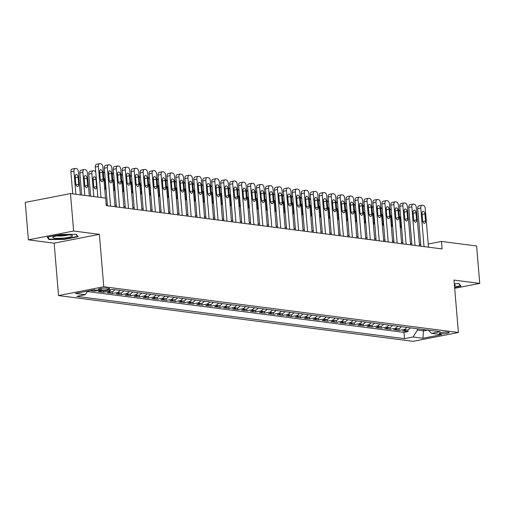 <?xml version="1.0" encoding="UTF-8"?>
<svg xmlns="http://www.w3.org/2000/svg" width="505" height="505" viewBox="0 0 505 505"><rect width="100%" height="100%" fill="white"/><g stroke="black" fill="none" stroke-linecap="round" stroke-linejoin="round"><path stroke-width="0.76" d="M448.181 332.176A4.867 0.745 175.2 0 0 442.733 332.353A4.867 0.745 175.2 0 0 439.419 333.344A4.867 0.745 175.2 0 0 440.36 333.704A4.867 0.745 175.2 0 0 445.808 333.521A4.867 0.745 175.2 0 0 449.122 332.53A4.867 0.745 175.2 0 0 448.181 332.176M58.542 295.577L413.166 341.329L458.407 332.505L103.778 286.745L58.542 295.577L54.142 243.17L99.378 234.339L73.629 231.019L28.394 239.843L54.142 243.17M28.394 239.843L25.25 202.41L70.485 193.579L73.629 231.019M90.174 290.564L94.637 291.139L94.53 289.876M102.079 290.848L98.222 291.6L103.594 292.294L103.487 291.031M114.78 289.712A6.085 4.892 -82.6 0 1 111.637 291.884L107.174 292.755L112.546 293.449L112.4 291.663M123.731 290.867A6.085 4.892 -82.6 0 1 120.594 293.039L116.131 293.91L121.503 294.604L121.352 292.818M132.689 292.023A6.085 4.892 -82.6 0 1 129.551 294.2L125.088 295.072L130.46 295.76L130.309 293.973M141.646 293.178A6.085 4.892 -82.6 0 1 138.503 295.356L134.04 296.227L139.412 296.915L139.266 295.128M150.597 294.333A6.085 4.892 -82.6 0 1 147.46 296.511L142.997 297.382L148.369 298.07L148.218 296.284M159.555 295.488A6.085 4.892 -82.6 0 1 156.411 297.666L151.948 298.537L157.326 299.225L157.175 297.439M168.512 296.643A6.085 4.892 -82.6 0 1 165.369 298.821L160.906 299.692L166.278 300.38L166.132 298.594M177.463 297.798A6.085 4.892 -82.6 0 1 174.326 299.976L169.863 300.847L175.235 301.542L175.084 299.749M186.421 298.954A6.085 4.892 -82.6 0 1 183.277 301.132L178.814 302.003L184.192 302.697L184.041 300.904M195.378 300.109A6.085 4.892 -82.6 0 1 192.235 302.287L187.772 303.158L193.144 303.852L192.992 302.059M204.329 301.27A6.085 4.892 -82.6 0 1 201.192 303.442L196.729 304.313L202.101 305.007L201.95 303.215M213.287 302.426A6.085 4.892 -82.6 0 1 210.143 304.597L205.68 305.468L211.058 306.163L210.907 304.37M222.238 303.581A6.085 4.892 -82.6 0 1 219.101 305.752L214.638 306.623L220.01 307.318L219.858 305.525M231.195 304.736A6.085 4.892 -82.6 0 1 228.058 306.907L223.595 307.779L228.967 308.473L228.816 306.686M240.153 305.891A6.085 4.892 -82.6 0 1 237.009 308.063L232.546 308.934L237.924 309.628L237.773 307.842M249.104 307.046A6.085 4.892 -82.6 0 1 245.967 309.218L241.504 310.089L246.876 310.783L246.724 308.997M258.061 308.202A6.085 4.892 -82.6 0 1 254.924 310.373L250.461 311.244L255.833 311.939L255.681 310.152M267.019 309.357A6.085 4.892 -82.6 0 1 263.875 311.528L259.412 312.399L264.784 313.094L264.639 311.307M275.97 310.512A6.085 4.892 -82.6 0 1 272.833 312.683L268.37 313.555L273.742 314.249L273.59 312.462M284.927 311.667A6.085 4.892 -82.6 0 1 281.79 313.839L277.327 314.71L282.699 315.404L282.548 313.618M293.885 312.822A6.085 4.892 -82.6 0 1 290.741 314.994L286.278 315.865L291.65 316.559L291.505 314.773M302.836 313.977A6.085 4.892 -82.6 0 1 299.699 316.149L295.236 317.02L300.608 317.714L300.456 315.928M311.793 315.133A6.085 4.892 -82.6 0 1 308.65 317.304L304.193 318.175L309.565 318.87L309.413 317.083M320.751 316.288A6.085 4.892 -82.6 0 1 317.607 318.459L313.144 319.33L318.516 320.025L318.371 318.238M329.702 317.443A6.085 4.892 -82.6 0 1 326.565 319.614L322.102 320.486L327.474 321.18L327.322 319.394M338.659 318.598A6.085 4.892 -82.6 0 1 335.516 320.77L331.053 321.641L336.431 322.335L336.279 320.549M347.617 319.753A6.085 4.892 -82.6 0 1 344.473 321.925L340.01 322.796L345.382 323.49L345.237 321.704M356.568 320.909A6.085 4.892 -82.6 0 1 353.431 323.086L348.968 323.951L354.34 324.646L354.188 322.859M365.525 322.064A6.085 4.892 -82.6 0 1 362.382 324.242L357.919 325.113L363.297 325.801L363.145 324.014M374.483 323.219A6.085 4.892 -82.6 0 1 371.339 325.397L366.876 326.268L372.248 326.956L372.097 325.169M383.434 324.374A6.085 4.892 -82.6 0 1 380.297 326.552L375.834 327.423L381.206 328.111L381.054 326.325M392.391 325.529A6.085 4.892 -82.6 0 1 389.248 327.707L384.785 328.578L390.163 329.266L390.012 327.48M401.342 326.684A6.085 4.892 -82.6 0 1 398.205 328.862L393.742 329.733L399.114 330.428L398.963 328.635M70.485 193.579L105.64 198.118L106.265 205.604L442.083 248.933L441.458 241.447L428.234 244.022M99.201 289.643L101.17 289.902A4.715 0.726 175.2 0 0 106.448 289.725A4.715 0.726 175.2 0 0 109.654 288.765A4.715 0.726 175.2 0 0 108.752 288.418L106.776 288.166A4.715 0.726 175.2 0 0 101.499 288.336A4.715 0.726 175.2 0 0 98.292 289.302A4.715 0.726 175.2 0 0 99.201 289.643L99.125 288.809M428.196 330.15L431.642 333.369L440.202 331.703L112.445 289.409L103.885 291.082L94.031 289.813L75.447 293.437L85.301 294.712L76.741 296.378L404.505 338.666L413.058 336.999L417.446 330.055L423.72 330.863L427.697 330.087M431.642 333.369L441.496 334.645L422.912 338.268L413.058 336.999M87.314 291.524L403.975 332.378L408.072 331.583L407.92 329.79M410.3 327.84A6.085 4.892 -82.6 0 1 407.163 330.017L402.7 330.889L408.072 331.583M406.721 327.379A6.085 4.892 97.4 0 1 403.577 329.557L399.114 330.428M397.763 326.224A6.085 4.892 97.4 0 1 394.62 328.395L390.163 329.266M388.806 325.069A6.085 4.892 97.4 0 1 385.668 327.24L381.206 328.111M379.855 323.913A6.085 4.892 97.4 0 1 376.711 326.085L372.248 326.956M370.897 322.758A6.085 4.892 97.4 0 1 367.76 324.93L363.297 325.801M361.94 321.603A6.085 4.892 97.4 0 1 358.802 323.774L354.34 324.646M352.989 320.448A6.085 4.892 97.4 0 1 349.845 322.619L345.382 323.49M344.031 319.293A6.085 4.892 97.4 0 1 340.894 321.464L336.431 322.335M335.074 318.137A6.085 4.892 97.4 0 1 331.937 320.309L327.474 321.18M326.123 316.982A6.085 4.892 97.4 0 1 322.979 319.154L318.516 320.025M317.165 315.827A6.085 4.892 97.4 0 1 314.028 317.998L309.565 318.87M308.214 314.672A6.085 4.892 97.4 0 1 305.07 316.843L300.608 317.714M299.257 313.517A6.085 4.892 97.4 0 1 296.113 315.688L291.65 316.559M290.299 312.361A6.085 4.892 97.4 0 1 287.162 314.533L282.699 315.404M281.348 311.206A6.085 4.892 97.4 0 1 278.204 313.378L273.742 314.249M272.391 310.051A6.085 4.892 97.4 0 1 269.247 312.223L264.784 313.094M263.433 308.896A6.085 4.892 97.4 0 1 260.296 311.067L255.833 311.939M254.482 307.741A6.085 4.892 97.4 0 1 251.339 309.912L246.876 310.783M245.525 306.585A6.085 4.892 97.4 0 1 242.381 308.757L237.924 309.628M236.567 305.424A6.085 4.892 97.4 0 1 233.43 307.602L228.967 308.473M227.616 304.269A6.085 4.892 97.4 0 1 224.472 306.447L220.01 307.318M218.659 303.114A6.085 4.892 97.4 0 1 215.521 305.291L211.058 306.163M209.701 301.958A6.085 4.892 97.4 0 1 206.564 304.136L202.101 305.007M200.75 300.803A6.085 4.892 97.4 0 1 197.607 302.981L193.144 303.852M191.793 299.648A6.085 4.892 97.4 0 1 188.655 301.826L184.192 302.697M182.835 298.493A6.085 4.892 97.4 0 1 179.698 300.671L175.235 301.542M173.884 297.338A6.085 4.892 97.4 0 1 170.74 299.515L166.278 300.38M164.927 296.183A6.085 4.892 97.4 0 1 161.789 298.354L157.326 299.225M155.976 295.027A6.085 4.892 97.4 0 1 152.832 297.199L148.369 298.07M147.018 293.872A6.085 4.892 97.4 0 1 143.874 296.044L139.412 296.915M138.061 292.717A6.085 4.892 97.4 0 1 134.923 294.888L130.46 295.76M129.11 291.562A6.085 4.892 97.4 0 1 125.966 293.733L121.503 294.604M120.152 290.407A6.085 4.892 97.4 0 1 117.008 292.578L112.546 293.449M110.829 289.725A6.085 4.892 97.4 0 1 108.057 291.423L103.594 292.294M98.494 290.388L94.637 291.139M454.696 288.305L479.75 283.412L476.606 245.979L441.458 241.447M479.75 283.412L454.001 280.092L458.407 332.505M99.378 234.339L103.778 286.745M420.76 244.717L419.421 244.546M411.802 243.561L410.464 243.391M402.845 242.406L401.513 242.236M393.894 241.251L392.555 241.081M384.936 240.096L383.598 239.925M375.979 238.941L374.647 238.77M367.028 237.786L365.689 237.615M358.07 236.63L356.732 236.46M349.119 235.475L347.781 235.305M340.162 234.32L338.823 234.15M331.204 233.165L329.866 232.994M322.253 232.01L320.915 231.839M313.296 230.854L311.957 230.684M304.338 229.699L303.006 229.529M295.387 228.544L294.049 228.367M286.43 227.389L285.091 227.212M277.472 226.234L276.14 226.057M268.521 225.078L267.183 224.902M259.564 223.923L258.225 223.747M250.606 222.768L249.274 222.591M241.655 221.613L240.317 221.436M232.698 220.458L231.359 220.281M223.74 219.296L222.408 219.126M214.789 218.141L213.451 217.971M205.832 216.986L204.493 216.815M196.881 215.831L195.542 215.66M187.923 214.675L186.585 214.505M178.966 213.52L177.627 213.35M170.015 212.365L168.676 212.195M161.057 211.21L159.719 211.039M152.1 210.055L150.768 209.884M143.149 208.9L141.81 208.729M134.191 207.744L132.853 207.574M125.234 206.589L123.902 206.419M116.283 205.434L114.944 205.264M107.325 204.279L106.138 204.127M423.607 329.557L422.912 338.268M417.338 328.749L417.446 330.055M87.605 291.069L85.301 294.712M403.975 332.378L404.505 338.666M49.029 239.591L64.482 239.376L78.105 236.719L76.28 234.276L60.827 234.49L47.199 237.148L49.029 239.591L48.941 238.562M454.614 287.351L460.945 286.114L459.114 283.671L454.311 283.734M64.451 238.991L64.482 239.376M101.006 197.518L98.393 166.429A3.043 1.742 79 0 1 99.605 163.677A3.043 1.742 79 0 1 99.933 163.67L100.83 163.784A3.043 1.742 79 0 1 102.875 167.01L105.482 198.093M99.605 163.677L96.55 164.276A3.043 1.742 -101 0 0 95.338 167.029L97.863 197.114M99.655 171.927A2.43 1.395 -101 0 1 100.621 169.724A2.43 1.395 -101 0 1 102.521 172.293L103.121 179.483A2.43 1.395 -101 0 1 102.155 181.686A2.43 1.395 -101 0 1 100.255 179.111L99.655 171.927M75.883 194.273L73.945 171.201A3.043 1.742 79 0 1 75.15 168.449A3.043 1.742 79 0 1 75.485 168.443L76.381 168.556A3.043 1.742 79 0 1 78.42 171.782L80.358 194.854M72.739 193.869L70.889 171.801A3.043 1.742 -101 0 1 72.095 169.049L75.15 168.449M75.201 176.7L75.807 183.889A2.43 1.395 79 0 0 77.707 186.459A2.43 1.395 79 0 0 78.673 184.256L78.067 177.066A2.43 1.395 79 0 0 76.167 174.496A2.43 1.395 79 0 0 75.201 176.7M70.574 235.084A9.885 1.515 175.2 0 0 60.802 235.286A9.885 1.515 175.2 0 0 53.107 237.022A9.885 1.515 175.2 0 0 54.679 238.183A9.885 1.515 175.2 0 0 66.988 237.64A9.885 1.515 175.2 0 0 72.082 235.431A9.885 1.515 175.2 0 0 70.574 235.084M56.787 235.886A6.767 1.042 175.2 0 0 57.04 235.923A6.767 1.042 175.2 0 0 68.263 234.92M75.996 234.276L77.6 236.428L64.4 239.004L49.427 239.212L47.798 237.028M77.568 235.993L77.6 236.428M460.402 285.388L460.44 285.817L454.582 286.966M458.83 283.671L460.44 285.817M454.494 285.899A9.885 1.515 175.2 0 0 454.917 284.826A9.885 1.515 175.2 0 0 454.386 284.65M110.589 206.16L107.35 167.584A3.043 1.742 79 0 1 108.562 164.832A3.043 1.742 79 0 1 108.891 164.826L109.787 164.939A3.043 1.742 79 0 1 111.826 168.165L115.071 206.741M108.562 164.832L105.501 165.432A3.043 1.742 -101 0 0 104.295 168.184L107.451 205.756M108.607 173.082A2.43 1.395 -101 0 1 109.579 170.879A2.43 1.395 -101 0 1 111.472 173.449L112.078 180.639A2.43 1.395 -101 0 1 111.113 182.842A2.43 1.395 -101 0 1 109.213 180.266L108.607 173.082M119.546 207.315L116.308 168.739A3.043 1.742 79 0 1 117.513 165.987A3.043 1.742 79 0 1 117.848 165.981L118.744 166.095A3.043 1.742 79 0 1 120.783 169.32L124.022 207.896M117.513 165.987L114.458 166.587A3.043 1.742 -101 0 0 113.253 169.339L116.403 206.911M117.564 174.238A2.43 1.395 -101 0 1 118.53 172.035A2.43 1.395 -101 0 1 120.43 174.604L121.036 181.794A2.43 1.395 -101 0 1 120.07 183.997A2.43 1.395 -101 0 1 118.17 181.428L117.564 174.238M128.504 208.47L125.259 169.895A3.043 1.742 79 0 1 126.471 167.142A3.043 1.742 79 0 1 126.799 167.136L127.696 167.25A3.043 1.742 79 0 1 129.741 170.475L132.979 209.051M126.471 167.142L123.416 167.742A3.043 1.742 -101 0 0 122.204 170.494L125.36 208.066M126.521 175.393A2.43 1.395 -101 0 1 127.487 173.19A2.43 1.395 -101 0 1 129.387 175.759L129.987 182.949A2.43 1.395 -101 0 1 129.021 185.152A2.43 1.395 -101 0 1 127.121 182.583L126.521 175.393M137.455 209.625L134.216 171.05A3.043 1.742 79 0 1 135.422 168.298A3.043 1.742 79 0 1 135.757 168.291L136.653 168.405A3.043 1.742 79 0 1 138.692 171.631L141.93 210.206M135.422 168.298L132.367 168.897A3.043 1.742 -101 0 0 131.161 171.65L134.317 209.221M135.473 176.548A2.43 1.395 -101 0 1 136.445 174.345A2.43 1.395 -101 0 1 138.338 176.92L138.944 184.104A2.43 1.395 -101 0 1 137.979 186.307A2.43 1.395 -101 0 1 136.079 183.738L135.473 176.548M84.834 195.429L82.896 172.357A3.043 1.742 79 0 1 84.108 169.604A3.043 1.742 79 0 1 84.436 169.598L85.332 169.712A3.043 1.742 79 0 1 87.378 172.937L89.316 196.009M81.696 195.025L79.841 172.956A3.043 1.742 -101 0 1 81.052 170.204L84.108 169.604M84.158 177.855L84.758 185.045A2.43 1.395 79 0 0 86.658 187.614A2.43 1.395 79 0 0 87.624 185.411L87.024 178.221A2.43 1.395 79 0 0 85.124 175.652A2.43 1.395 79 0 0 84.158 177.855M93.791 196.584L91.853 173.512L88.798 174.111A3.043 1.742 -101 0 1 90.004 171.359L93.059 170.759A3.043 1.742 79 0 0 91.853 173.512M90.647 196.18L88.798 174.111M93.109 179.01L93.715 186.2A2.43 1.395 79 0 0 95.615 188.769A2.43 1.395 79 0 0 96.581 186.566L95.975 179.382A2.43 1.395 79 0 0 94.081 176.807A2.43 1.395 79 0 0 93.109 179.01M95.767 172.148A3.043 1.742 79 0 0 94.29 170.867L93.393 170.753A3.043 1.742 79 0 0 93.059 170.759M104.794 189.848A2.43 1.395 79 0 0 105.539 187.721L104.933 180.537A2.43 1.395 79 0 0 103.809 178.17M104.724 173.303A3.043 1.742 79 0 0 103.298 172.028M113.745 191.004A2.43 1.395 79 0 0 114.49 188.876L113.89 181.693A2.43 1.395 79 0 0 112.766 179.325M113.682 174.459A3.043 1.742 79 0 0 112.249 173.183M146.412 210.781L143.174 172.211A3.043 1.742 79 0 1 144.38 169.453A3.043 1.742 79 0 1 144.714 169.446L145.604 169.56A3.043 1.742 79 0 1 147.649 172.786L150.888 211.361M144.38 169.453L141.324 170.052A3.043 1.742 -101 0 0 140.112 172.805L143.268 210.377M144.43 177.703A2.43 1.395 -101 0 1 145.396 175.5A2.43 1.395 -101 0 1 147.296 178.076L147.902 185.259A2.43 1.395 -101 0 1 146.936 187.462A2.43 1.395 -101 0 1 145.036 184.893L144.43 177.703M122.702 192.159A2.43 1.395 79 0 0 123.447 190.031L122.841 182.848A2.43 1.395 79 0 0 121.724 180.481M122.633 175.614A3.043 1.742 79 0 0 121.206 174.339M155.363 211.936L152.125 173.366A3.043 1.742 79 0 1 153.337 170.608A3.043 1.742 79 0 1 153.665 170.602L154.562 170.715A3.043 1.742 79 0 1 156.607 173.941L159.845 212.517M153.337 170.608L150.282 171.208A3.043 1.742 -101 0 0 149.07 173.96L152.226 211.532M153.387 178.858A2.43 1.395 -101 0 1 154.353 176.655A2.43 1.395 -101 0 1 156.253 179.231L156.853 186.414A2.43 1.395 -101 0 1 155.887 188.618A2.43 1.395 -101 0 1 153.987 186.048L153.387 178.858M131.66 193.314A2.43 1.395 79 0 0 132.405 191.187L131.799 184.003A2.43 1.395 79 0 0 130.675 181.636M131.59 176.769A3.043 1.742 79 0 0 130.164 175.494M164.321 213.091L161.082 174.522A3.043 1.742 79 0 1 162.288 171.763A3.043 1.742 79 0 1 162.623 171.757L163.519 171.87A3.043 1.742 79 0 1 165.558 175.096L168.796 213.672M162.288 171.763L159.233 172.363A3.043 1.742 -101 0 0 158.027 175.115L161.183 212.687M162.339 180.014A2.43 1.395 -101 0 1 163.311 177.81A2.43 1.395 -101 0 1 165.204 180.386L165.81 187.57A2.43 1.395 -101 0 1 164.845 189.773A2.43 1.395 -101 0 1 162.945 187.203L162.339 180.014M140.611 194.469A2.43 1.395 79 0 0 141.356 192.342L140.756 185.158A2.43 1.395 79 0 0 139.632 182.791M140.548 177.924A3.043 1.742 79 0 0 139.115 176.649M173.278 214.246L170.04 175.677A3.043 1.742 79 0 1 171.245 172.918A3.043 1.742 79 0 1 171.58 172.912L172.47 173.026A3.043 1.742 79 0 1 174.515 176.251L177.754 214.827M171.245 172.918L168.19 173.518A3.043 1.742 -101 0 0 166.978 176.27L170.134 213.842M171.296 181.169A2.43 1.395 -101 0 1 172.262 178.966A2.43 1.395 -101 0 1 174.162 181.541L174.768 188.725A2.43 1.395 -101 0 1 173.796 190.928A2.43 1.395 -101 0 1 171.902 188.359L171.296 181.169M149.568 195.624A2.43 1.395 79 0 0 150.313 193.497L149.707 186.313A2.43 1.395 79 0 0 148.584 183.946M149.499 179.079A3.043 1.742 79 0 0 148.072 177.804M182.229 215.401L178.991 176.832A3.043 1.742 79 0 1 180.203 174.073A3.043 1.742 79 0 1 180.531 174.067L181.428 174.181A3.043 1.742 79 0 1 183.473 177.406L186.711 215.982M180.203 174.073L177.148 174.673A3.043 1.742 -101 0 0 175.936 177.425L179.092 214.997M180.253 182.324A2.43 1.395 -101 0 1 181.219 180.121A2.43 1.395 -101 0 1 183.119 182.696L183.719 189.88A2.43 1.395 -101 0 1 182.753 192.083A2.43 1.395 -101 0 1 180.853 189.514L180.253 182.324M158.519 196.78A2.43 1.395 79 0 0 159.271 194.652L158.665 187.469A2.43 1.395 79 0 0 157.541 185.101M158.456 180.234A3.043 1.742 79 0 0 157.023 178.959M191.187 216.557L187.948 177.987A3.043 1.742 79 0 1 189.154 175.229A3.043 1.742 79 0 1 189.489 175.222L190.385 175.336A3.043 1.742 79 0 1 192.424 178.562L195.662 217.137M189.154 175.229L186.099 175.828A3.043 1.742 -101 0 0 184.893 178.581L188.049 216.153M189.205 183.479A2.43 1.395 -101 0 1 190.17 181.276A2.43 1.395 -101 0 1 192.07 183.852L192.676 191.035A2.43 1.395 -101 0 1 191.711 193.238A2.43 1.395 -101 0 1 189.811 190.669L189.205 183.479M167.477 197.935A2.43 1.395 79 0 0 168.222 195.807L167.622 188.624A2.43 1.395 79 0 0 166.498 186.257M167.414 181.39A3.043 1.742 79 0 0 165.981 180.121M200.144 217.712L196.906 179.142A3.043 1.742 79 0 1 198.111 176.384A3.043 1.742 79 0 1 198.44 176.378L199.336 176.491A3.043 1.742 79 0 1 201.381 179.717L204.62 218.293M198.111 176.384L195.056 176.984A3.043 1.742 -101 0 0 193.844 179.736L197 217.308M198.162 184.634A2.43 1.395 -101 0 1 199.128 182.431A2.43 1.395 -101 0 1 201.028 185.007L201.634 192.19A2.43 1.395 -101 0 1 200.662 194.393A2.43 1.395 -101 0 1 198.768 191.824L198.162 184.634M176.434 199.09A2.43 1.395 79 0 0 177.179 196.969L176.573 189.779A2.43 1.395 79 0 0 175.45 187.412M176.365 182.545A3.043 1.742 79 0 0 174.938 181.276M209.095 218.867L205.857 180.298A3.043 1.742 79 0 1 207.069 177.545A3.043 1.742 79 0 1 207.397 177.533L208.294 177.646A3.043 1.742 79 0 1 210.339 180.872L213.577 219.448M207.069 177.545L204.007 178.139A3.043 1.742 -101 0 0 202.802 180.891L205.958 218.463M207.119 185.789A2.43 1.395 -101 0 1 208.085 183.586A2.43 1.395 -101 0 1 209.985 186.162L210.585 193.346A2.43 1.395 -101 0 1 209.619 195.555A2.43 1.395 -101 0 1 207.719 192.979L207.119 185.789M185.386 200.245A2.43 1.395 79 0 0 186.137 198.124L185.531 190.934A2.43 1.395 79 0 0 184.407 188.567M185.322 183.7A3.043 1.742 79 0 0 183.889 182.431M218.053 220.028L214.814 181.453A3.043 1.742 79 0 1 216.02 178.701A3.043 1.742 79 0 1 216.355 178.688L217.251 178.802A3.043 1.742 79 0 1 219.29 182.027L222.528 220.603M216.02 178.701L212.965 179.294A3.043 1.742 -101 0 0 211.759 182.046L214.909 219.618M216.071 186.945A2.43 1.395 -101 0 1 217.036 184.742A2.43 1.395 -101 0 1 218.936 187.317L219.542 194.507A2.43 1.395 -101 0 1 218.577 196.71A2.43 1.395 -101 0 1 216.677 194.135L216.071 186.945M194.343 201.4A2.43 1.395 79 0 0 195.088 199.279L194.488 192.089A2.43 1.395 79 0 0 193.364 189.722M194.273 184.855A3.043 1.742 79 0 0 192.847 183.586M227.01 221.184L223.772 182.608A3.043 1.742 79 0 1 224.977 179.856A3.043 1.742 79 0 1 225.306 179.843L226.202 179.957A3.043 1.742 79 0 1 228.247 183.182L231.486 221.758M224.977 179.856L221.922 180.449A3.043 1.742 -101 0 0 220.71 183.201L223.866 220.773M225.028 188.1A2.43 1.395 -101 0 1 225.994 185.897A2.43 1.395 -101 0 1 227.894 188.472L228.494 195.662A2.43 1.395 -101 0 1 227.528 197.865A2.43 1.395 -101 0 1 225.634 195.29L225.028 188.1M203.3 202.555A2.43 1.395 79 0 0 204.045 200.434L203.439 193.245A2.43 1.395 79 0 0 202.316 190.877M203.231 186.01A3.043 1.742 79 0 0 201.804 184.742M235.961 222.339L232.723 183.763A3.043 1.742 79 0 1 233.935 181.011A3.043 1.742 79 0 1 234.263 180.998L235.16 181.112A3.043 1.742 79 0 1 237.198 184.338L240.443 222.913M233.935 181.011L230.873 181.604A3.043 1.742 -101 0 0 229.668 184.357L232.824 221.929M233.985 189.255A2.43 1.395 -101 0 1 234.951 187.052A2.43 1.395 -101 0 1 236.851 189.627L237.451 196.817A2.43 1.395 -101 0 1 236.485 199.02A2.43 1.395 -101 0 1 234.585 196.445L233.985 189.255M212.251 203.711A2.43 1.395 79 0 0 212.996 201.59L212.397 194.4A2.43 1.395 79 0 0 211.273 192.033M212.188 187.166A3.043 1.742 79 0 0 210.755 185.897M244.919 223.494L241.68 184.918A3.043 1.742 79 0 1 242.886 182.166A3.043 1.742 79 0 1 243.221 182.154L244.117 182.267A3.043 1.742 79 0 1 246.156 185.493L249.394 224.068M242.886 182.166L239.831 182.759A3.043 1.742 -101 0 0 238.625 185.512L241.775 223.084M242.937 190.41A2.43 1.395 -101 0 1 243.902 188.207A2.43 1.395 -101 0 1 245.802 190.783L246.408 197.973A2.43 1.395 -101 0 1 245.443 200.176A2.43 1.395 -101 0 1 243.543 197.6L242.937 190.41M221.209 204.866A2.43 1.395 79 0 0 221.954 202.745L221.348 195.555A2.43 1.395 79 0 0 220.23 193.188M221.139 188.321A3.043 1.742 79 0 0 219.713 187.052M253.876 224.649L250.632 186.074A3.043 1.742 79 0 1 251.843 183.321A3.043 1.742 79 0 1 252.172 183.309L253.068 183.422A3.043 1.742 79 0 1 255.113 186.654L258.352 225.224M251.843 183.321L248.788 183.915A3.043 1.742 -101 0 0 247.576 186.673L250.732 224.239M251.894 191.565A2.43 1.395 -101 0 1 252.86 189.362A2.43 1.395 -101 0 1 254.76 191.938L255.36 199.128A2.43 1.395 -101 0 1 254.394 201.331A2.43 1.395 -101 0 1 252.494 198.755L251.894 191.565M230.166 206.021A2.43 1.395 79 0 0 230.911 203.9L230.305 196.71A2.43 1.395 79 0 0 229.182 194.343M230.097 189.482A3.043 1.742 79 0 0 228.67 188.207M262.827 225.804L259.589 187.229A3.043 1.742 79 0 1 260.801 184.476A3.043 1.742 79 0 1 261.129 184.464L262.026 184.584A3.043 1.742 79 0 1 264.065 187.809L267.309 226.379M260.801 184.476L257.739 185.07A3.043 1.742 -101 0 0 256.534 187.828L259.69 225.4M260.851 192.721A2.43 1.395 -101 0 1 261.817 190.518A2.43 1.395 -101 0 1 263.711 193.093L264.317 200.283A2.43 1.395 -101 0 1 263.351 202.486A2.43 1.395 -101 0 1 261.451 199.911L260.851 192.721M239.118 207.176A2.43 1.395 79 0 0 239.862 205.055L239.263 197.865A2.43 1.395 79 0 0 238.139 195.498M239.054 190.637A3.043 1.742 79 0 0 237.621 189.362M271.785 226.96L268.546 188.384A3.043 1.742 79 0 1 269.752 185.632A3.043 1.742 79 0 1 270.087 185.619L270.983 185.739A3.043 1.742 79 0 1 273.022 188.965L276.26 227.534M269.752 185.632L266.697 186.225A3.043 1.742 -101 0 0 265.491 188.984L268.641 226.556M269.803 193.882A2.43 1.395 -101 0 1 270.768 191.679A2.43 1.395 -101 0 1 272.668 194.248L273.274 201.438A2.43 1.395 -101 0 1 272.309 203.641A2.43 1.395 -101 0 1 270.409 201.066L269.803 193.882M248.075 208.338A2.43 1.395 79 0 0 248.82 206.21L248.214 199.02A2.43 1.395 79 0 0 247.096 196.653M248.005 191.793A3.043 1.742 79 0 0 246.579 190.518M280.742 228.115L277.498 189.539A3.043 1.742 79 0 1 278.709 186.787A3.043 1.742 79 0 1 279.038 186.774L279.934 186.894A3.043 1.742 79 0 1 281.979 190.12L285.218 228.689M278.709 186.787L275.654 187.38A3.043 1.742 -101 0 0 274.442 190.139L277.599 227.711M278.76 195.037A2.43 1.395 -101 0 1 279.726 192.834A2.43 1.395 -101 0 1 281.626 195.403L282.226 202.593A2.43 1.395 -101 0 1 281.26 204.796A2.43 1.395 -101 0 1 279.36 202.221L278.76 195.037M257.032 209.493A2.43 1.395 79 0 0 257.777 207.366L257.171 200.176A2.43 1.395 79 0 0 256.048 197.809M256.963 192.948A3.043 1.742 79 0 0 255.536 191.673M289.693 229.27L286.455 190.694A3.043 1.742 79 0 1 287.661 187.942A3.043 1.742 79 0 1 287.995 187.929L288.892 188.049A3.043 1.742 79 0 1 290.93 191.275L294.175 229.844M287.661 187.942L284.605 188.535A3.043 1.742 -101 0 0 283.4 191.294L286.556 228.866M287.711 196.192A2.43 1.395 -101 0 1 288.683 193.989A2.43 1.395 -101 0 1 290.577 196.559L291.183 203.749A2.43 1.395 -101 0 1 290.217 205.952A2.43 1.395 -101 0 1 288.317 203.376L287.711 196.192M265.983 210.648A2.43 1.395 79 0 0 266.728 208.521L266.129 201.331A2.43 1.395 79 0 0 265.005 198.964M265.92 194.103A3.043 1.742 79 0 0 264.487 192.828M298.651 230.425L295.412 191.85A3.043 1.742 79 0 1 296.618 189.097A3.043 1.742 79 0 1 296.953 189.085L297.843 189.205A3.043 1.742 79 0 1 299.888 192.43L303.126 231M296.618 189.097L293.563 189.691A3.043 1.742 -101 0 0 292.351 192.449L295.507 230.021M296.669 197.348A2.43 1.395 -101 0 1 297.634 195.145A2.43 1.395 -101 0 1 299.534 197.714L300.14 204.904A2.43 1.395 -101 0 1 299.175 207.107A2.43 1.395 -101 0 1 297.275 204.531L296.669 197.348M274.941 211.803A2.43 1.395 79 0 0 275.686 209.676L275.08 202.486A2.43 1.395 79 0 0 273.962 200.119M274.871 195.258A3.043 1.742 79 0 0 273.445 193.983M307.602 231.58L304.363 193.005A3.043 1.742 79 0 1 305.575 190.252A3.043 1.742 79 0 1 305.904 190.24L306.8 190.36A3.043 1.742 79 0 1 308.845 193.585L312.084 232.155M305.575 190.252L302.52 190.846A3.043 1.742 -101 0 0 301.308 193.604L304.464 231.176M305.626 198.503A2.43 1.395 -101 0 1 306.592 196.3A2.43 1.395 -101 0 1 308.492 198.869L309.092 206.059A2.43 1.395 -101 0 1 308.126 208.262A2.43 1.395 -101 0 1 306.226 205.686L305.626 198.503M283.898 212.959A2.43 1.395 79 0 0 284.643 210.831L284.037 203.641A2.43 1.395 79 0 0 282.914 201.274M283.829 196.413A3.043 1.742 79 0 0 282.402 195.138M316.559 232.736L313.321 194.16A3.043 1.742 79 0 1 314.527 191.408A3.043 1.742 79 0 1 314.861 191.395L315.758 191.515A3.043 1.742 79 0 1 317.796 194.741L321.035 233.31M314.527 191.408L311.471 192.007A3.043 1.742 -101 0 0 310.266 194.76L313.422 232.332M314.577 199.658A2.43 1.395 -101 0 1 315.549 197.455A2.43 1.395 -101 0 1 317.443 200.024L318.049 207.214A2.43 1.395 -101 0 1 317.083 209.417A2.43 1.395 -101 0 1 315.183 206.842L314.577 199.658M292.849 214.114A2.43 1.395 79 0 0 293.594 211.986L292.995 204.796A2.43 1.395 79 0 0 291.871 202.429M292.786 197.569A3.043 1.742 79 0 0 291.353 196.293M325.517 233.891L322.278 195.315A3.043 1.742 79 0 1 323.484 192.563A3.043 1.742 79 0 1 323.819 192.55L324.709 192.67A3.043 1.742 79 0 1 326.754 195.896L329.992 234.471M323.484 192.563L320.429 193.162A3.043 1.742 -101 0 0 319.217 195.915L322.373 233.487M323.535 200.813A2.43 1.395 -101 0 1 324.5 198.61A2.43 1.395 -101 0 1 326.4 201.179L327.006 208.369A2.43 1.395 -101 0 1 326.034 210.572A2.43 1.395 -101 0 1 324.141 207.997L323.535 200.813M301.807 215.269A2.43 1.395 79 0 0 302.552 213.142L301.946 205.952A2.43 1.395 79 0 0 300.822 203.591M301.738 198.724A3.043 1.742 79 0 0 300.311 197.449M334.468 235.046L331.23 196.47A3.043 1.742 79 0 1 332.441 193.718A3.043 1.742 79 0 1 332.77 193.712L333.666 193.825A3.043 1.742 79 0 1 335.711 197.051L338.95 235.627M332.441 193.718L329.386 194.318A3.043 1.742 -101 0 0 328.174 197.07L331.33 234.642M332.492 201.968A2.43 1.395 -101 0 1 333.458 199.765A2.43 1.395 -101 0 1 335.358 202.335L335.958 209.524A2.43 1.395 -101 0 1 334.992 211.728A2.43 1.395 -101 0 1 333.092 209.152L332.492 201.968M310.758 216.424A2.43 1.395 79 0 0 311.509 214.297L310.903 207.107A2.43 1.395 79 0 0 309.78 204.746M310.695 199.879A3.043 1.742 79 0 0 309.262 198.604M343.425 236.201L340.187 197.625A3.043 1.742 79 0 1 341.393 194.873A3.043 1.742 79 0 1 341.727 194.867L342.624 194.98A3.043 1.742 79 0 1 344.662 198.206L347.901 236.782M341.393 194.873L338.337 195.473A3.043 1.742 -101 0 0 337.132 198.225L340.288 235.797M341.443 203.124A2.43 1.395 -101 0 1 342.409 200.921A2.43 1.395 -101 0 1 344.309 203.49L344.915 210.68A2.43 1.395 -101 0 1 343.949 212.883A2.43 1.395 -101 0 1 342.049 210.307L341.443 203.124M319.716 217.579A2.43 1.395 79 0 0 320.46 215.452L319.861 208.262A2.43 1.395 79 0 0 318.737 205.901M319.652 201.034A3.043 1.742 79 0 0 318.219 199.759M352.383 237.356L349.144 198.781A3.043 1.742 79 0 1 350.35 196.028A3.043 1.742 79 0 1 350.678 196.022L351.575 196.136A3.043 1.742 79 0 1 353.62 199.361L356.858 237.937M350.35 196.028L347.295 196.628A3.043 1.742 -101 0 0 346.083 199.38L349.239 236.952M350.401 204.279A2.43 1.395 -101 0 1 351.366 202.076A2.43 1.395 -101 0 1 353.266 204.645L353.872 211.835A2.43 1.395 -101 0 1 352.9 214.038A2.43 1.395 -101 0 1 351.007 211.469L350.401 204.279M328.673 218.734A2.43 1.395 79 0 0 329.418 216.607L328.812 209.423A2.43 1.395 79 0 0 327.688 207.056M328.603 202.189A3.043 1.742 79 0 0 327.177 200.914M361.334 238.511L358.095 199.936A3.043 1.742 79 0 1 359.308 197.184A3.043 1.742 79 0 1 359.636 197.177L360.532 197.291A3.043 1.742 79 0 1 362.577 200.517L365.816 239.092M359.308 197.184L356.246 197.783A3.043 1.742 -101 0 0 355.04 200.535L358.197 238.107M359.358 205.434A2.43 1.395 -101 0 1 360.324 203.231A2.43 1.395 -101 0 1 362.224 205.8L362.824 212.99A2.43 1.395 -101 0 1 361.858 215.193A2.43 1.395 -101 0 1 359.958 212.624L359.358 205.434M337.624 219.89A2.43 1.395 79 0 0 338.375 217.762L337.769 210.579A2.43 1.395 79 0 0 336.646 208.211M337.561 203.345A3.043 1.742 79 0 0 336.128 202.069M370.291 239.667L367.053 201.097A3.043 1.742 79 0 1 368.259 198.339A3.043 1.742 79 0 1 368.593 198.332L369.49 198.446A3.043 1.742 79 0 1 371.528 201.672L374.767 240.247M368.259 198.339L365.203 198.938A3.043 1.742 -101 0 0 363.998 201.691L367.148 239.263M368.309 206.589A2.43 1.395 -101 0 1 369.275 204.386A2.43 1.395 -101 0 1 371.175 206.962L371.781 214.145A2.43 1.395 -101 0 1 370.815 216.348A2.43 1.395 -101 0 1 368.915 213.779L368.309 206.589M346.581 221.045A2.43 1.395 79 0 0 347.326 218.917L346.727 211.734A2.43 1.395 79 0 0 345.603 209.367M346.512 204.5A3.043 1.742 79 0 0 345.085 203.225M379.249 240.822L376.01 202.252A3.043 1.742 79 0 1 377.216 199.494A3.043 1.742 79 0 1 377.544 199.488L378.441 199.601A3.043 1.742 79 0 1 380.486 202.827L383.724 241.403M377.216 199.494L374.161 200.094A3.043 1.742 -101 0 0 372.949 202.846L376.105 240.418M377.267 207.744A2.43 1.395 -101 0 1 378.232 205.541A2.43 1.395 -101 0 1 380.132 208.117L380.738 215.3A2.43 1.395 -101 0 1 379.766 217.504A2.43 1.395 -101 0 1 377.873 214.934L377.267 207.744M355.539 222.2A2.43 1.395 79 0 0 356.284 220.073L355.678 212.889A2.43 1.395 79 0 0 354.554 210.522M355.469 205.655A3.043 1.742 79 0 0 354.043 204.38M388.2 241.977L384.962 203.408A3.043 1.742 79 0 1 386.173 200.649A3.043 1.742 79 0 1 386.502 200.643L387.398 200.756A3.043 1.742 79 0 1 389.443 203.982L392.682 242.558M386.173 200.649L383.112 201.249A3.043 1.742 -101 0 0 381.906 204.001L385.062 241.573M386.224 208.9A2.43 1.395 -101 0 1 387.19 206.696A2.43 1.395 -101 0 1 389.09 209.272L389.69 216.456A2.43 1.395 -101 0 1 388.724 218.659A2.43 1.395 -101 0 1 386.824 216.089L386.224 208.9M364.49 223.355A2.43 1.395 79 0 0 365.235 221.228L364.635 214.044A2.43 1.395 79 0 0 363.512 211.677M364.427 206.81A3.043 1.742 79 0 0 362.994 205.535M397.157 243.132L393.919 204.563A3.043 1.742 79 0 1 395.125 201.804A3.043 1.742 79 0 1 395.459 201.798L396.356 201.912A3.043 1.742 79 0 1 398.394 205.137L401.633 243.713M395.125 201.804L392.069 202.404A3.043 1.742 -101 0 0 390.864 205.156L394.014 242.728M395.175 210.055A2.43 1.395 -101 0 1 396.141 207.852A2.43 1.395 -101 0 1 398.041 210.427L398.647 217.611A2.43 1.395 -101 0 1 397.681 219.814A2.43 1.395 -101 0 1 395.781 217.245L395.175 210.055M373.447 224.51A2.43 1.395 79 0 0 374.192 222.383L373.586 215.199A2.43 1.395 79 0 0 372.469 212.832M373.378 207.965A3.043 1.742 79 0 0 371.951 206.69M406.115 244.287L402.87 205.718A3.043 1.742 79 0 1 404.082 202.959A3.043 1.742 79 0 1 404.41 202.953L405.307 203.067A3.043 1.742 79 0 1 407.352 206.292L410.59 244.868M404.082 202.959L401.027 203.559A3.043 1.742 -101 0 0 399.815 206.311L402.971 243.883M404.133 211.21A2.43 1.395 -101 0 1 405.098 209.007A2.43 1.395 -101 0 1 406.998 211.582L407.598 218.766A2.43 1.395 -101 0 1 406.632 220.969A2.43 1.395 -101 0 1 404.732 218.4L404.133 211.21M382.405 225.666A2.43 1.395 79 0 0 383.15 223.538L382.544 216.355A2.43 1.395 79 0 0 381.42 213.987M382.335 209.12A3.043 1.742 79 0 0 380.909 207.845M415.066 245.443L411.827 206.873A3.043 1.742 79 0 1 413.04 204.115A3.043 1.742 79 0 1 413.368 204.108L414.264 204.222A3.043 1.742 79 0 1 416.303 207.448L419.548 246.023M413.04 204.115L409.978 204.714A3.043 1.742 -101 0 0 408.772 207.467L411.928 245.039M413.09 212.365A2.43 1.395 -101 0 1 414.056 210.162A2.43 1.395 -101 0 1 415.95 212.738L416.556 219.921A2.43 1.395 -101 0 1 415.59 222.124A2.43 1.395 -101 0 1 413.69 219.555L413.09 212.365M391.356 226.821A2.43 1.395 79 0 0 392.101 224.693L391.501 217.51A2.43 1.395 79 0 0 390.378 215.143M391.293 210.276A3.043 1.742 79 0 0 389.86 209.001M424.023 246.598L420.785 208.028A3.043 1.742 79 0 1 421.991 205.27A3.043 1.742 79 0 1 422.325 205.264L423.222 205.377A3.043 1.742 79 0 1 425.26 208.603L428.499 247.179M421.991 205.27L418.935 205.87A3.043 1.742 -101 0 0 417.73 208.622L420.88 246.194M422.041 213.52A2.43 1.395 -101 0 1 423.007 211.317A2.43 1.395 -101 0 1 424.907 213.893L425.513 221.076A2.43 1.395 -101 0 1 424.547 223.279A2.43 1.395 -101 0 1 422.647 220.71L422.041 213.52M400.313 227.976A2.43 1.395 79 0 0 401.058 225.849L400.452 218.665A2.43 1.395 79 0 0 399.335 216.298M400.244 211.431A3.043 1.742 79 0 0 398.817 210.162M407.163 330.017L403.577 329.557M398.205 328.862L394.62 328.395M389.248 327.707L385.668 327.24M380.297 326.552L376.711 326.085M371.339 325.397L367.76 324.93M362.382 324.242L358.802 323.774M353.431 323.086L349.845 322.619M344.473 321.925L340.894 321.464M335.516 320.77L331.937 320.309M326.565 319.614L322.979 319.154M317.607 318.459L314.028 317.998M308.65 317.304L305.07 316.843M299.699 316.149L296.113 315.688M290.741 314.994L287.162 314.533M281.79 313.839L278.204 313.378M272.833 312.683L269.247 312.223M263.875 311.528L260.296 311.067M254.924 310.373L251.339 309.912M245.967 309.218L242.381 308.757M237.009 308.063L233.43 307.602M228.058 306.907L224.472 306.447M219.101 305.752L215.521 305.291M210.143 304.597L206.564 304.136M201.192 303.442L197.607 302.981M192.235 302.287L188.655 301.826M183.277 301.132L179.698 300.671M174.326 299.976L170.74 299.515M165.369 298.821L161.789 298.354M156.411 297.666L152.832 297.199M147.46 296.511L143.874 296.044M138.503 295.356L134.923 294.888M129.551 294.2L125.966 293.733M120.594 293.039L117.008 292.578M111.637 291.884L108.057 291.423M101.044 288.405L101.17 289.902M95.338 167.029L98.393 166.429M102.521 172.293L99.731 172.843M103.121 179.483L100.432 180.007M73.945 171.201L70.889 171.801M75.277 177.615L78.067 177.066M75.977 184.78L78.673 184.256M104.295 168.184L107.35 167.584M111.472 173.449L108.689 173.998M112.078 180.639L109.389 181.162M113.253 169.339L116.308 168.739M120.43 174.604L117.64 175.153M121.036 181.794L118.34 182.318M122.204 170.494L125.259 169.895M129.387 175.759L126.597 176.308M129.987 182.949L127.298 183.473M131.161 171.65L134.216 171.05M138.338 176.92L135.555 177.463M138.944 184.104L136.255 184.628M82.896 172.357L79.841 172.956M84.234 178.77L87.024 178.221M84.935 185.935L87.624 185.411M93.191 179.925L95.975 179.382M93.892 187.09L96.581 186.566M104.024 180.714L104.933 180.537M104.63 187.898L105.539 187.721M112.981 181.869L113.89 181.693M113.581 189.053L114.49 188.876M140.112 172.805L143.174 172.211M147.296 178.076L144.506 178.618M147.902 185.259L145.206 185.783M121.932 183.025L122.841 182.848M122.538 190.208L123.447 190.031M149.07 173.96L152.125 173.366M156.253 179.231L153.463 179.774M156.853 186.414L154.164 186.938M130.89 184.18L131.799 184.003M131.496 191.363L132.405 191.187M158.027 175.115L161.082 174.522M165.204 180.386L162.421 180.929M165.81 187.57L163.121 188.094M139.847 185.335L140.756 185.158M140.447 192.519L141.356 192.342M166.978 176.27L170.04 175.677M174.162 181.541L171.372 182.084M174.768 188.725L172.072 189.255M148.798 186.49L149.707 186.313M149.404 193.674L150.313 193.497M175.936 177.425L178.991 176.832M183.119 182.696L180.329 183.239M183.719 189.88L181.03 190.41M157.756 187.645L158.665 187.469M158.362 194.835L159.271 194.652M184.893 178.581L187.948 177.987M192.07 183.852L189.28 184.394M192.676 191.035L189.987 191.565M166.713 188.801L167.622 188.624M167.313 195.99L168.222 195.807M193.844 179.736L196.906 179.142M201.028 185.007L198.238 185.55M201.634 192.19L198.938 192.721M175.664 189.956L176.573 189.779M176.27 197.146L177.179 196.969M202.802 180.891L205.857 180.298M209.985 186.162L207.195 186.705M210.585 193.346L207.896 193.876M184.622 191.111L185.531 190.934M185.228 198.301L186.137 198.124M211.759 182.046L214.814 181.453M218.936 187.317L216.146 187.86M219.542 194.507L216.853 195.031M193.579 192.266L194.488 192.089M194.179 199.456L195.088 199.279M220.71 183.201L223.772 182.608M227.894 188.472L225.104 189.015M228.494 195.662L225.804 196.186M202.53 193.421L203.439 193.245M203.136 200.611L204.045 200.434M229.668 184.357L232.723 183.763M236.851 189.627L234.061 190.17M237.451 196.817L234.762 197.341M211.488 194.577L212.397 194.4M212.087 201.766L212.996 201.59M238.625 185.512L241.68 184.918M245.802 190.783L243.012 191.326M246.408 197.973L243.713 198.497M220.439 195.732L221.348 195.555M221.045 202.922L221.954 202.745M247.576 186.673L250.632 186.074M254.76 191.938L251.97 192.481M255.36 199.128L252.67 199.652M229.396 196.887L230.305 196.71M230.002 204.077L230.911 203.9M256.534 187.828L259.589 187.229M263.711 193.093L260.927 193.636M264.317 200.283L261.628 200.807M238.354 198.042L239.263 197.865M238.953 205.232L239.862 205.055M265.491 188.984L268.546 188.384M272.668 194.248L269.878 194.791M273.274 201.438L270.579 201.962M247.305 199.197L248.214 199.02M247.911 206.387L248.82 206.21M274.442 190.139L277.498 189.539M281.626 195.403L278.836 195.946M282.226 202.593L279.536 203.117M256.262 200.352L257.171 200.176M256.868 207.542L257.777 207.366M283.4 191.294L286.455 190.694M290.577 196.559L287.793 197.101M291.183 203.749L288.494 204.273M265.22 201.508L266.129 201.331M265.819 208.698L266.728 208.521M292.351 192.449L295.412 191.85M299.534 197.714L296.744 198.257M300.14 204.904L297.445 205.428M274.171 202.663L275.08 202.486M274.777 209.853L275.686 209.676M301.308 193.604L304.363 193.005M308.492 198.869L305.702 199.412M309.092 206.059L306.402 206.583M283.128 203.818L284.037 203.641M283.734 211.008L284.643 210.831M310.266 194.76L313.321 194.16M317.443 200.024L314.659 200.573M318.049 207.214L315.36 207.738M292.086 204.973L292.995 204.796M292.685 212.163L293.594 211.986M319.217 195.915L322.278 195.315M326.4 201.179L323.61 201.729M327.006 208.369L324.311 208.893M301.037 206.135L301.946 205.952M301.643 213.318L302.552 213.142M328.174 197.07L331.23 196.47M335.358 202.335L332.568 202.884M335.958 209.524L333.268 210.048M309.994 207.29L310.903 207.107M310.6 214.473L311.509 214.297M337.132 198.225L340.187 197.625M344.309 203.49L341.519 204.039M344.915 210.68L342.226 211.204M318.952 208.445L319.861 208.262M319.551 215.629L320.46 215.452M346.083 199.38L349.144 198.781M353.266 204.645L350.476 205.194M353.872 211.835L351.177 212.359M327.903 209.6L328.812 209.423M328.509 216.784L329.418 216.607M355.04 200.535L358.095 199.936M362.224 205.8L359.434 206.349M362.824 212.99L360.134 213.514M336.86 210.755L337.769 210.579M337.466 217.939L338.375 217.762M363.998 201.691L367.053 201.097M371.175 206.962L368.385 207.505M371.781 214.145L369.092 214.669M345.818 211.911L346.727 211.734M346.417 219.094L347.326 218.917M372.949 202.846L376.01 202.252M380.132 208.117L377.342 208.66M380.738 215.3L378.043 215.824M354.769 213.066L355.678 212.889M355.375 220.249L356.284 220.073M381.906 204.001L384.962 203.408M389.09 209.272L386.3 209.815M389.69 216.456L387 216.98M363.726 214.221L364.635 214.044M364.326 221.405L365.235 221.228M390.864 205.156L393.919 204.563M398.041 210.427L395.251 210.97M398.647 217.611L395.958 218.141M372.684 215.376L373.586 215.199M373.283 222.56L374.192 222.383M399.815 206.311L402.87 205.718M406.998 211.582L404.208 212.125M407.598 218.766L404.909 219.296M381.635 216.531L382.544 216.355M382.241 223.721L383.15 223.538M408.772 207.467L411.827 206.873M415.95 212.738L413.166 213.28M416.556 219.921L413.866 220.451M390.592 217.687L391.501 217.51M391.192 224.876L392.101 224.693M417.73 208.622L420.785 208.028M424.907 213.893L422.117 214.436M425.513 221.076L422.818 221.607M399.543 218.842L400.452 218.665M400.149 226.032L401.058 225.849"/></g></svg>
